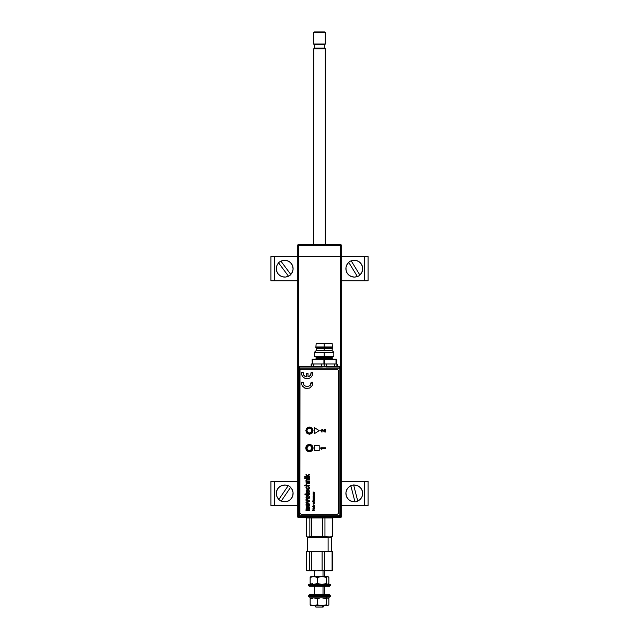 <?xml version="1.0" encoding="UTF-8"?>
<svg xmlns="http://www.w3.org/2000/svg" width="639" height="639" viewBox="0 0 639 639"><rect width="100%" height="100%" fill="white"/><g stroke="black" fill="none" stroke-linecap="round" stroke-linejoin="round"><path stroke-width="0.96" d="M297.966 505.489L297.75 256.598L270.936 256.598L270.936 280.769L297.75 280.769L274.379 280.769L274.379 256.598L270.936 256.598L270.936 280.769L274.379 280.769L274.379 256.598L297.75 256.598L297.75 245.248A0.727 0.727 0 0 1 298.477 244.521L340.523 244.521A0.727 0.727 0 0 1 341.25 245.248L298.477 245.248L298.477 256.598L298.477 245.248L340.523 245.248L340.523 244.521L298.477 244.521L298.477 245.248L297.75 245.248L297.75 256.598L340.523 256.598L298.477 256.598L298.477 366.602L298.477 256.598L297.75 256.598L297.75 516.847L298.469 516.847M340.523 256.598L340.523 366.714L340.523 256.598L341.25 256.598L340.523 256.598L340.523 245.248L340.523 256.598M340.523 516.743L341.25 516.847L341.25 245.248L341.25 256.598L368.064 256.598L364.621 256.598L364.621 280.769L341.25 280.769L368.064 280.769L364.621 280.769L364.621 256.598L341.25 256.598L341.25 505.489L340.803 505.489M341.002 245.248L340.707 244.801M298.293 244.801L297.998 245.248M298.293 517.294A0.487 0.487 0 0 1 297.998 516.847L298.293 517.294M298.477 516.855L298.477 517.574A0.727 0.727 0 0 1 297.75 516.847L297.75 505.489L270.936 505.489L274.379 505.489L274.379 481.327L270.936 481.327L270.936 505.489L270.936 481.327L297.75 481.327L274.379 481.327L274.379 505.489L297.75 505.489M341.25 505.489L368.064 505.489L368.064 481.327L341.25 481.327L364.621 481.327L364.621 505.489L368.064 505.489L368.064 481.327L364.621 481.327L364.621 505.489L341.25 505.489L341.25 516.847A0.727 0.727 0 0 1 340.523 517.574L298.477 517.574L340.523 517.574L340.387 516.847M341.002 516.847A0.487 0.487 0 0 1 340.707 517.294L341.002 516.847M314.428 31.95L313.461 32.677L313.461 44.035L314.428 44.586L314.428 48.141L324.34 48.141A0.727 0.695 -90 0 0 325.035 48.868A0.727 0.695 90 0 1 324.34 48.141L324.34 44.586L314.428 44.586L324.34 44.586L325.259 44.035L313.461 44.035L325.259 44.035L325.259 32.677L313.461 32.677L325.259 32.677L324.572 31.95L314.18 31.95L324.788 31.95M314.46 48.141L324.34 48.141L324.34 44.586L325.539 44.035L325.539 32.677L324.572 31.95L325.259 32.677L325.259 44.035L324.34 44.586L324.34 48.141L325.515 48.868L313.461 48.868L325.259 48.868L325.259 244.521L325.507 48.868M313.741 48.868L313.461 244.521M321.736 366.73L324.165 366.786L324.165 363.982L321.736 363.982L321.736 366.73L313.837 366.65L313.837 363.982L321.736 363.982L321.617 366.978L299.14 366.411L297.926 367.625L297.926 515.833L299.14 517.047L339.716 517.047L340.93 515.833L340.93 367.625L339.716 366.411L339.141 366.986A1.214 1.214 45 0 1 340.355 368.2L340.93 367.625L340.355 368.2L339.141 366.986L339.141 368.2L340.355 368.2L339.141 368.2L339.141 515.266L299.715 515.266L299.715 366.986L298.501 368.2L339.141 368.2L339.141 515.266L299.715 515.266L299.715 516.48L339.141 516.48L339.141 515.266L339.141 516.48L340.355 515.266L339.141 515.266L340.355 515.266L340.355 368.2L340.355 515.266L340.93 515.833L340.355 515.266A1.214 1.214 135 0 1 339.141 516.48L339.716 517.047L339.141 516.48L299.715 516.48L299.14 517.047L299.715 516.48A1.214 1.214 -135 0 1 298.501 515.266L297.926 515.833L298.501 515.266L299.715 516.48L299.715 515.266L298.501 515.266L299.715 515.266L299.715 368.2L298.501 368.2L298.501 515.266L298.501 368.2L297.926 367.625L298.501 368.2A1.214 1.214 -45 0 1 299.715 366.986L299.14 366.411L299.715 366.986L322.32 366.986L313.717 366.898L313.837 363.982L311.409 363.982L311.409 366.578L313.717 366.898L311.169 366.818L311.153 363.982L311.409 366.578L321.736 366.73M309.428 427.395A3.155 3.155 0 0 0 306.273 430.55A3.155 3.155 0 0 0 309.428 433.713L309.428 433.953A3.403 3.403 0 0 1 306.033 430.55A3.403 3.403 0 0 1 309.428 427.156L309.428 427.395A3.155 3.155 0 0 1 312.591 430.55A3.155 3.155 0 0 1 309.428 433.713A3.155 3.155 0 0 1 306.273 430.55A3.155 3.155 0 0 1 309.428 427.395L309.428 427.156A3.403 3.403 0 0 1 312.83 430.55A3.403 3.403 0 0 1 309.428 433.953L309.428 433.713A3.155 3.155 0 0 0 312.591 430.55A3.155 3.155 0 0 0 309.428 427.395M309.428 444.888A3.155 3.155 0 0 0 306.273 448.043A3.155 3.155 0 0 0 309.428 451.206L309.428 451.446A3.403 3.403 0 0 1 306.033 448.043A3.403 3.403 0 0 1 309.428 444.648L309.428 444.888A3.155 3.155 0 0 1 312.591 448.043A3.155 3.155 0 0 1 309.428 451.206A3.155 3.155 0 0 1 306.273 448.043A3.155 3.155 0 0 1 309.428 444.888L309.428 444.648A3.403 3.403 0 0 1 312.83 448.043A3.403 3.403 0 0 1 309.428 451.446L309.428 451.206A3.155 3.155 0 0 0 312.591 448.043A3.155 3.155 0 0 0 309.428 444.888M309.428 433.953L311.832 432.954L312.83 430.55L311.832 428.146L309.428 427.156L307.024 428.146L306.033 430.55L307.024 432.954L309.428 433.953M309.428 451.446L311.832 450.455L312.83 448.043L311.832 445.639L309.428 444.648L307.024 445.639L306.033 448.043L307.024 450.455L309.428 451.446M337.168 366.163L336.921 363.982L334.493 363.982L334.493 366.65L336.921 366.578L336.921 363.982L334.493 363.982L334.612 366.898L326.713 366.978L334.493 366.65L326.593 366.73L326.593 363.982L334.493 363.982L324.165 363.982L324.165 366.786L326.593 366.73L326.593 363.982L311.153 363.982L311.153 366.411L299.14 366.411L298.014 367.161L297.926 515.833L298.677 516.959L339.716 517.047L340.835 516.296L340.835 367.161L339.716 366.411L337.416 366.411L339.716 366.411L339.141 366.986L326.01 366.986L339.141 366.986L339.141 368.2L299.715 368.2L299.715 366.986L336.993 366.842L337.168 364.222L337.168 366.163M310.889 446.046L311.88 447.659L311.433 449.505L309.819 450.495L307.974 450.048L306.984 448.434L307.431 446.589L309.044 445.599L310.889 446.046M306.48 430.319L306.96 430.359A2.476 2.476 0 0 1 309.627 428.082A2.476 2.476 0 0 1 311.904 430.75L312.383 430.782A2.963 2.963 0 0 0 309.659 427.603A2.963 2.963 0 0 0 306.48 430.319A2.963 2.963 0 0 0 309.196 433.506A2.963 2.963 0 0 0 312.383 430.782L310.195 432.907L308.757 432.938L307.551 432.164L306.968 430.846L307.223 429.432L308.222 428.394L309.627 428.082L311.313 428.945L311.904 430.75A2.476 2.476 0 0 1 309.236 433.026A2.476 2.476 0 0 1 306.96 430.359L306.48 430.319M316.073 358.423A0.727 0.727 0 0 1 315.346 359.15A0.727 0.727 0 0 0 316.073 358.423L332.256 358.423A0.727 0.727 0 0 0 332.983 359.15A0.727 0.727 0 0 1 332.256 358.423L332.256 357.457L316.073 357.457L316.073 358.423L324.165 358.423L324.165 357.457L324.165 358.423L332.256 358.423M324.404 363.982L324.404 359.15L324.165 363.982L323.925 359.15L323.925 363.982L323.925 359.15L336.002 359.15L336.002 363.982L336.25 359.15L324.404 359.15L324.404 363.982M336.25 363.982L336.25 359.15L336.25 363.982M312.327 363.982L312.327 359.15L323.925 359.15L312.08 359.15L312.327 363.982M324.165 346.945L324.165 343.439L316.193 343.439L332.136 343.439L324.165 343.439L324.165 346.945L315.826 346.945L324.165 346.945L324.165 347.672L324.165 346.945L332.504 346.945L324.165 346.945M314.5 356.73L324.165 356.73L314.5 356.73L314.5 352.257L324.165 352.257L314.5 352.257L316.313 350.452L324.165 350.452L316.313 350.452L316.313 348.151L324.165 348.151L316.313 348.151L315.826 347.672L324.165 347.672L315.826 347.672L316.193 343.439M324.165 348.151L324.165 350.452L324.165 348.151L332.016 348.151L324.165 348.151M324.165 352.257L324.165 356.73L324.165 352.257L333.83 352.257L324.165 352.257M333.83 356.73L324.165 356.73L333.83 356.73L333.83 352.257L332.016 350.452L324.165 350.452L332.016 350.452L332.504 347.672L324.165 347.672L332.504 347.672L332.136 343.439M308.254 487.038L308.31 486.415L308.765 487.237L308.254 487.038M309.524 487.341L308.31 486.415M307.071 486.479L307.135 487.102L306.72 486.583L305.969 487.621L306.792 489.258L309.084 489.075L309.596 487.597M306.512 487.861L306.912 488.635L306.512 487.861L307.008 487.142M307.782 488.835L306.912 488.635M304.715 485.305L304.715 485.92L309.548 485.92L309.548 485.305L307.047 485.217L306.512 484.402L307.039 483.723L309.548 483.691L309.548 483.068L306.552 483.188L305.961 484.138L306.48 485.305L304.715 485.305L304.715 485.92L309.548 485.92L309.548 485.305M308.501 490.576L309.052 491.351M309.603 491.255L308.557 489.969M309.108 492.749L308.501 493.084L309.611 491.503M306.504 492.773L307.99 493.164M307.782 489.945L306.089 490.872L306.353 492.629M308.357 492.477L307.942 492.549L307.942 489.953M306.568 491.902L306.624 491.04L307.383 490.568L307.383 492.549L306.744 492.23M310.131 444.488A3.626 3.626 0 0 0 309.436 444.424A3.626 3.626 0 0 1 313.054 448.043A3.626 3.626 0 0 1 309.428 451.669A3.626 3.626 0 0 0 312.775 449.441M306.081 449.441A3.626 3.626 0 0 0 309.428 451.669L311.441 451.062L312.783 449.433A3.626 3.626 0 0 0 310.147 444.496L309.428 444.424A3.626 3.626 0 0 0 306.081 449.433L307.415 451.062L309.428 451.669A3.626 3.626 0 0 1 305.809 448.043A3.626 3.626 0 0 1 309.428 444.424L307.415 445.032L306.416 446.03L305.873 447.34L306.081 449.433M324.868 432.02L322.064 430.063L321.393 430.694L322.08 432.02L321.561 431.916L320.754 430.478L322.304 429.416L324.836 431.149L324.836 429.4L325.499 429.4L325.499 432.02L322.543 430.231M299.883 370.508L299.883 513.069L299.979 370.045L301.097 369.294L337.336 369.294L301.097 369.294L337.336 369.294L338.55 370.508L338.454 513.532L337.336 514.283L301.097 514.283L337.336 514.283L301.097 514.283L299.883 513.069M321.984 449.129L321.265 449.129L320.786 447.819L325.499 447.819L325.499 448.482L321.497 448.482L321.984 449.129M320.786 448.482L321.265 449.129M302.838 386.667L305.929 388.456L309.492 388.081L312.151 385.692L312.902 382.202L311.153 382.202L310.203 385.437L307.135 386.843L304.068 385.437L303.118 382.202L301.368 382.202L302.119 385.692L304.779 388.081M314.556 492.693L313.086 491.95L313.997 492.509L313.086 493.068L314.556 492.693M314.388 493.995L313.326 493.803L314.388 493.268L313.07 493.596L313.086 494.251L314.388 494.251L313.086 493.995M313.493 494.602L314.388 494.602L313.222 494.682L313.246 495.552L313.485 494.858L314.236 495.544L314.388 494.858M313.653 500.553L313.997 501.2L312.958 501.2L313.094 500.313L312.695 501.327L314.148 501.431L314.3 500.577L313.653 500.553M314.388 503.22L313.326 503.029L314.388 502.494L313.07 502.821L313.086 503.476L314.388 503.22M314.388 503.836L313.086 504.083L314.388 503.836M313.637 505.01L313.118 505.753L314.18 505.936L314.292 505.129L313.837 505.784L313.637 505.01M313.493 507.646L314.388 507.646L313.222 507.717L313.246 508.588L313.437 507.901L314.236 508.588L314.388 507.901M309.548 476.367L307.774 476.015L309.548 474.873L309.548 474.146L307.343 475.568L306.017 474.21L306.017 475.073L307.279 476.367L304.715 476.367L304.715 476.99L309.548 476.99L309.548 476.367L309.548 476.99L304.715 476.99L304.715 476.367M305.338 477.868L304.715 477.868L304.715 478.483L305.338 478.483L305.338 477.868M309.548 483.691L309.548 483.068L307.327 483.068M309.052 491.495L308.733 492.262M309.611 497.318L309.084 496.024L307.958 495.529L306.472 496.032L305.961 497.142L306.337 498.476L307.559 499.107L309.092 498.652L309.611 497.318M309.611 505.002L309.084 503.708L307.958 503.212L306.472 503.716L305.961 504.826L306.337 506.16L307.559 506.791L309.092 506.336L309.611 505.002M309.428 434.272L311.992 433.21L313.054 430.646L311.992 428.082L309.428 427.028L306.864 428.082L305.809 430.646L306.864 433.21L309.428 434.272M312.783 449.433L313.054 448.043L312.447 446.03L310.139 444.488M314.388 433.665L319.22 430.646L314.388 427.627L314.388 433.665L319.22 430.646L314.388 427.627L314.388 433.665M319.22 450.463L319.22 445.631L314.388 445.631L314.388 450.463L319.22 450.463L314.388 450.463L314.388 445.631L319.22 445.631L319.22 450.463M307.367 507.542L306.057 508.141L306.528 509.714L306.017 509.714L306.017 510.641L309.548 510.641L309.548 509.714L307.103 509.642L306.64 509.003L307.047 508.516L309.548 508.476L309.548 507.542L307.367 507.542L309.548 507.542L309.548 508.476M307.822 501.375L306.017 501.998L306.017 502.933L309.548 501.583L309.548 500.784L306.017 499.458L306.017 500.385L308.421 501.192L306.017 501.998L306.017 502.933L309.548 501.583L309.548 500.784L306.017 499.458L306.017 500.385L308.118 501.104M309.052 493.787L306.576 494.099L306.017 493.54L306.017 494.099L304.811 494.099L306.576 495.153L306.576 494.722L309.324 494.61L309.564 493.484L309.036 493.54L309.564 493.484M309.052 488.004L308.23 488.795M309.548 481.582L307.247 481.55L306.512 480.68L306.944 480.025L309.548 479.977L309.548 479.354L306.624 479.434L305.961 480.512L306.512 481.582L306.017 482.205L309.548 482.205L309.548 481.582L309.548 482.205L306.017 482.205L306.017 481.582M309.548 477.868L306.017 477.868L306.017 478.483L309.548 478.483L309.548 477.868L309.548 478.483L306.017 478.483L306.017 477.868L309.548 477.868M314.388 510.21L313.254 510.21L314.124 509.834L313.254 509.243L314.388 508.987L312.575 508.987L313.757 509.714L312.575 510.465L314.388 510.21M314.388 506.559L312.575 506.304L313.565 507.286L314.308 507.142L314.388 506.304L312.575 506.559M313.637 498.987L313.078 499.594L313.741 500.017L314.404 499.554L314.204 499.011L313.837 499.762L313.837 498.987M314.388 498.42L313.166 497.829L313.086 498.676L314.388 498.676L313.086 498.42M314.388 497.454L313.326 497.246L314.388 496.934L313.326 496.463L314.388 495.896L313.07 496.247L313.086 497.709L314.388 497.709L313.086 497.454M322.08 431.357L321.681 431.229M305.546 376.659L303.797 375.229L303.118 372.345L301.368 372.345L301.624 374.734L302.838 376.81L304.779 378.224L307.135 378.719L309.492 378.224L311.433 376.81L312.647 374.734L312.902 372.345L311.153 372.345L310.474 375.229L308.725 376.659L308.006 376.89L308.006 373.503L306.265 373.503L306.265 376.89L304.875 376.291M314.388 493.516L313.517 493.268M311.153 372.345L311.193 373.096M311.089 373.855L310.842 374.574M310.474 375.229L309.987 375.812M309.396 376.291L308.725 376.659M304.284 375.812L303.797 375.229M303.429 374.574L303.182 373.855M302.838 376.81L304.779 378.224M309.492 378.224L311.433 376.81M308.909 504.802L307.99 505.864L306.64 505.002L307.982 504.147L308.925 505.106M306.576 495.153L306.017 495.153M305.162 494.722L304.811 494.099M306.017 493.54L306.576 493.54M308.909 497.118L307.99 498.18L306.648 497.422L307.575 496.463L308.925 497.222M307.99 498.18L307.583 498.18M307.383 498.148L306.864 497.869M309.548 509.714L309.548 510.641L306.017 510.641L306.017 509.714M306.057 508.141L306.377 507.741M311.185 383.065L311.033 383.919M307.135 386.843L306.273 386.747M303.237 383.919L303.086 383.065M309.492 388.081L311.433 386.667M313.941 494.858L314.005 495.385L313.941 494.858M314.644 492.485L313.086 492.214M313.637 499.762L313.637 499.235L313.637 499.762M314.388 496.152L313.517 495.896M313.326 506.791L314.148 506.791L313.326 506.791M313.941 507.901L314.037 508.42L313.941 507.901M306.017 475.073L306.017 474.21M309.548 474.146L309.548 474.873M309.548 479.977L309.548 479.354L307.103 479.362M312.399 583.583L311.273 584.334L310.147 583.583L310.147 577.36L310.147 583.583L313.693 584.334L317.248 583.583L317.248 577.36L313.693 576.602L310.147 577.36L310.706 576.809L310.147 577.36L313.693 576.602L317.248 577.36L321.928 576.602L312.056 576.602M328.19 576.737L321.928 576.602L326.601 577.36L327.727 576.602L326.601 577.36L326.601 583.583L321.936 584.334L317.248 583.583L317.248 577.36L321.928 576.602L326.601 577.36L326.601 583.583L327.727 584.334L328.853 583.583L328.853 577.36L327.727 576.602L328.853 577.36L328.853 583.583M324.332 584.278L327.144 584.118M327.951 576.602L310.81 576.737M323.014 605.844L314.668 605.844L323.014 605.596L324.332 605.844L323.014 605.844L322.136 607.05L323.014 605.844M315.874 607.05L322.136 607.05L315.874 607.05L314.668 605.596M323.014 594.725L323.014 586.267L323.014 594.725M323.014 576.602L323.014 570.803L323.014 576.602M323.126 607.05L322.136 607.05L323.126 607.05L324.332 605.596M316.433 607.05L316.864 607.05M328.111 537.703L307.663 537.703L328.111 537.703L327.583 536.976L328.111 537.703L331.337 537.703L328.111 537.703L328.111 551.473L328.111 537.703M332.112 551.617L309.516 551.8L328.111 551.473M310.714 570.803L311.664 570.787M306.888 570.659L307.926 570.803L306.337 570.483L306.337 551.8L307.926 551.473L306.888 551.617M331.577 551.473L316.712 551.473L322.104 551.8L322.104 570.483L316.712 570.803L311.329 570.483L311.329 551.8L309.516 551.8L309.516 570.483L307.926 570.803L316.712 570.803L306.337 570.483L306.337 551.8L307.423 551.473M323.63 551.497L322.288 551.473M332.088 551.8L332.663 551.8L331.865 551.561L332.663 551.8L332.088 551.8L332.088 570.483L332.663 570.483L332.663 551.8L332.663 570.483L324.492 570.483L324.492 551.8L332.088 551.8L332.088 570.483L328.286 570.803L324.492 570.483L324.492 551.8L322.104 551.8L332.088 551.8M316.712 551.473L307.926 551.473L309.516 551.8L309.516 570.483L311.329 570.483L311.329 551.8L316.712 551.473L322.104 551.8L322.104 570.483L324.492 570.483L316.712 570.803L328.286 570.803L307.423 570.803M307.135 570.723L306.337 570.483M306.337 551.8L307.135 551.561M331.865 570.723L332.663 570.483L331.865 570.723M331.577 570.803L328.286 570.803L332.112 570.659M307.742 570.803L308.206 570.803M327.408 585.667L327.408 584.334L308.629 584.334L327.408 584.334L327.408 585.667L308.629 585.667L327.408 585.667L326.968 586.267L327.408 585.667L330.371 585.667L327.408 585.667M309.228 586.267L329.772 586.267L309.236 586.267L308.629 585.667L308.629 584.334M330.371 584.334L327.408 584.334L330.371 584.334L329.772 586.267M327.408 595.332L330.371 595.332L327.408 595.332L327.408 596.658L330.371 596.658L327.408 596.658L327.408 595.332L308.629 595.332L327.408 595.332L326.968 594.725L327.408 595.332M329.772 594.725L309.228 594.725L329.764 594.725L330.371 596.658M308.629 596.658L327.408 596.658L308.629 596.658L309.228 594.725M326.529 596.658L326.529 597.864L329.165 597.864L309.835 597.864L326.529 597.864L326.529 596.658M312.399 598.623L311.84 598.072L312.399 598.623M313.693 597.864L317.248 598.623L319.564 598.072L317.248 598.623L317.248 604.845L319.564 605.397L317.248 604.845L313.693 605.596L310.147 604.845L310.147 598.623L313.693 597.864L317.248 598.623L317.248 604.845L313.693 605.596L310.147 604.845L310.706 605.397L310.147 604.845L310.147 598.623L311.273 597.864M320.738 597.92L321.928 597.864L320.738 597.92M328.853 598.623L328.853 604.845L327.727 605.596L326.601 604.845L326.601 598.623L327.727 597.864L328.853 598.623L328.853 604.845L327.727 605.596L326.601 604.845L321.928 605.596L327.727 605.596L321.928 605.596L326.601 604.845L326.601 598.623L321.928 597.864M319.564 605.397L321.928 605.596L319.564 605.397M313.693 605.596L321.928 605.596L313.693 605.596M310.81 605.468L312.056 605.596M327.144 598.08L324.332 597.928M331.553 536.976L330.491 536.952M331.353 536.976L324.955 536.648L324.955 517.965L332.24 517.965L332.24 536.648L332.719 536.648L328.598 536.976L332.264 536.792M330.043 517.726L332.719 517.965L332.719 536.648L332.719 517.965L332.24 517.965L332.24 536.648L328.598 536.976L324.955 536.648L324.955 517.965L322.599 517.965L322.599 536.648L324.955 536.648L317.168 536.976L328.598 536.976L307.447 536.976M325.882 517.83L319.117 517.726M313.118 517.83L308.573 517.726M306.736 536.792L308.07 536.976L306.281 536.648L306.281 517.965L309.851 517.965L309.851 536.648L308.07 536.976L306.281 536.648L306.281 517.965M308.581 536.888L309.492 536.952M307.175 536.888L306.281 536.648M309.851 536.648L311.728 536.648L311.728 517.965L309.851 517.965L309.851 536.648L308.07 536.976L317.168 536.976L309.851 536.648M311.728 536.648L311.728 517.965L322.599 517.965L322.599 536.648L311.728 536.648M368.064 280.769L368.064 256.598L368.064 280.769M281.248 501.056L281.2 501.128A8.475 8.475 0 0 1 279.93 500.417L279.93 500.417A8.475 8.475 0 0 1 278.804 499.49L277.142 497.062L276.352 494.251L276.567 491.343L277.765 488.683L279.802 486.591L282.43 485.328L285.329 485.033L288.157 485.76L278.852 499.426A8.395 8.395 0 0 1 288.157 485.76L288.205 485.688A8.475 8.475 0 0 1 290.601 487.317L290.553 487.389A8.395 8.395 0 0 1 281.248 501.056L290.553 487.389L292.263 489.754L293.053 492.565L292.838 495.473L291.64 498.132L289.603 500.225L286.975 501.487L284.075 501.775L281.2 501.128L290.553 487.389M278.804 499.49L278.804 499.49A8.475 8.475 0 0 0 281.2 501.128M290.601 487.317A8.475 8.475 0 0 0 288.205 485.688L288.205 485.688M278.852 499.426L288.157 485.76M278.612 262.909L278.564 262.845A8.475 8.475 0 0 1 279.65 261.878L279.65 261.878A8.475 8.475 0 0 1 280.888 261.111L283.732 260.345L286.647 260.52L289.323 261.678L291.448 263.683L292.75 266.287L293.085 269.187L292.406 272.022L290.793 274.458L280.936 261.183A8.395 8.395 0 0 1 290.793 274.458L290.849 274.522A8.475 8.475 0 0 1 288.516 276.256L288.469 276.184A8.395 8.395 0 0 1 278.612 262.909L288.469 276.184L285.673 277.022L282.757 276.847L280.082 275.689L277.965 273.684L276.655 271.08L276.328 268.18L277.007 265.345L278.564 262.845L288.469 276.184M280.888 261.111L280.888 261.111A8.475 8.475 0 0 0 278.564 262.845M288.516 276.256A8.475 8.475 0 0 0 290.849 274.522L290.849 274.522M280.936 261.183L290.793 274.458M359.845 274.986L359.885 275.05A8.475 8.475 0 0 1 358.719 275.912L358.719 275.912A8.475 8.475 0 0 1 357.417 276.567L354.509 277.078L351.626 276.639L349.062 275.249L347.137 273.061L346.066 270.345L345.995 267.429L346.929 264.666L348.75 262.381L357.369 276.495L348.702 262.309A8.475 8.475 0 0 1 351.178 260.8L351.218 260.872A8.395 8.395 0 0 1 359.845 274.986L351.218 260.872L354.078 260.289L356.961 260.728L359.525 262.118L361.458 264.306L362.521 267.022L362.593 269.938L361.666 272.701L359.885 275.05A8.475 8.475 0 0 1 357.417 276.567L357.417 276.567M357.369 276.495A8.395 8.395 0 0 1 348.75 262.381M351.218 260.872L351.178 260.8A8.475 8.475 0 0 0 348.702 262.309M357.752 501.056L357.776 501.136A8.475 8.475 0 0 1 356.402 501.615L356.402 501.615A8.475 8.475 0 0 1 354.964 501.855L352.041 501.495L349.413 500.233L347.368 498.148L346.162 495.497L345.939 492.589L346.729 489.778L348.431 487.405L350.835 485.76L354.949 501.775A8.395 8.395 0 0 1 350.835 485.76L350.819 485.68A8.475 8.475 0 0 1 353.623 484.961L353.647 485.041A8.395 8.395 0 0 1 357.752 501.056L353.647 485.041L356.546 485.32L359.182 486.583L361.219 488.667L362.425 491.319L362.648 494.227L361.866 497.038L360.164 499.41L357.776 501.136L353.647 485.041M354.964 501.855L354.964 501.855A8.475 8.475 0 0 0 357.776 501.136M353.623 484.961A8.475 8.475 0 0 0 350.819 485.68L350.819 485.68M354.949 501.775L350.835 485.76M325.539 48.868L325.539 244.521M314.428 48.141L313.701 48.868M314.668 594.725L314.668 586.267M314.668 576.602L314.668 570.803M324.332 594.725L324.332 586.267M324.332 576.602L324.332 570.803M308.381 536.976L307.663 537.703L307.663 551.473M331.337 551.473L331.337 537.703L330.619 536.976M329.165 596.658L329.165 597.864M309.835 596.658L309.835 597.864"/></g></svg>
